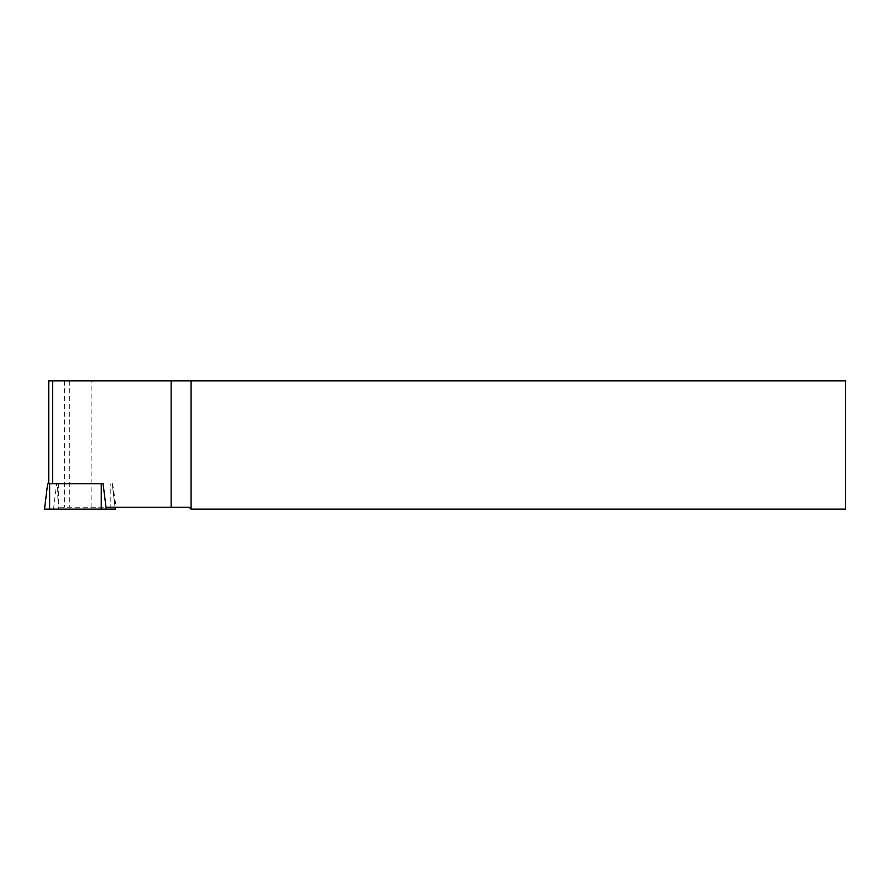 <?xml version="1.0" encoding="UTF-8"?>
<svg xmlns="http://www.w3.org/2000/svg" width="890" height="890" viewBox="0 0 890 890"><rect width="100%" height="100%" fill="white"/><g stroke="black" fill="none" stroke-linecap="round" stroke-linejoin="round"><path stroke-width="0.67" stroke-dasharray="4.45 3.34" d="M115.366 509.158L58.595 509.158L58.595 483.693L47.66 483.693L44.5 509.158M58.595 509.158L44.578 509.158M58.595 483.693L103.062 483.693M91.103 507.233L189.158 507.233L191.083 509.158L845.5 509.158L845.5 380.842L91.103 380.842L91.103 507.233L58.073 507.233L105.999 507.233M91.103 380.842L48.805 380.842L48.805 483.693M58.073 507.233L57.572 483.693M112.618 483.693L116.067 507.233M53.545 509.158L56.626 483.693M110.227 509.158L110.227 483.693M115.055 507.233L112.207 483.693M106.088 507.233L103.24 483.693M64.392 380.842L64.392 507.233M69.731 380.842L69.731 507.233M112.229 483.693L115.122 507.233"/><path stroke-width="1.33" d="M47.66 483.693L44.5 509.158L115.366 509.158L115.122 507.233M48.805 380.842L171.158 380.842L171.158 507.233L105.999 507.233L103.062 483.693L47.626 483.693M191.083 509.158L845.5 509.158L845.5 380.842L191.083 380.842L191.083 509.158L189.158 507.233L171.158 507.233M171.158 380.842L191.083 380.842M115.288 509.158L115.055 507.233M106.322 509.158L106.088 507.233M101.26 509.158L101.26 483.693M49.629 509.158L49.629 483.693M52.599 380.842L52.599 483.693M48.75 483.693L48.75 380.842"/></g></svg>
